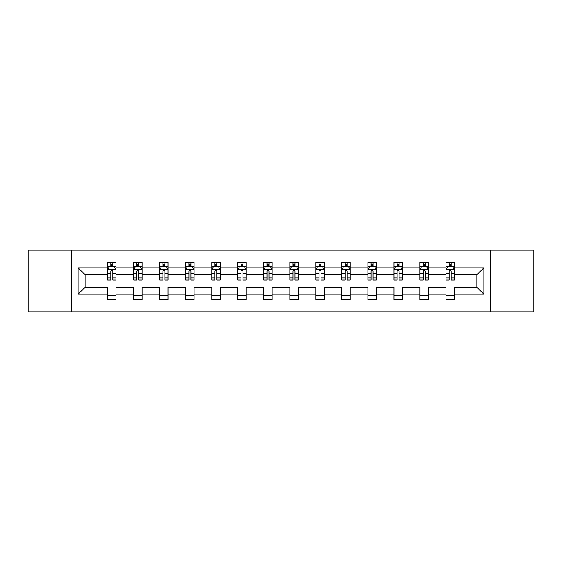 <?xml version="1.0" encoding="UTF-8"?>
<svg xmlns="http://www.w3.org/2000/svg" width="562" height="562" viewBox="0 0 562 562"><rect width="100%" height="100%" fill="white"/><g stroke="black" fill="none" stroke-linecap="round" stroke-linejoin="round"><path stroke-width="0.84" d="M490.275 311.861L533.9 311.861L533.9 250.139L490.275 250.139L490.275 311.861L71.725 311.861L71.725 250.139L28.1 250.139L28.1 311.861L71.725 311.861M454.328 294.179L454.328 287.175L476.85 287.175L483.854 294.179L454.328 294.179L454.328 299.771L445.982 299.771L445.982 294.179L428.3 294.179L428.3 299.771L419.962 299.771L419.962 294.179L402.28 294.179L402.28 299.771L393.941 299.771L393.941 294.179L376.252 294.179L376.252 299.771L367.913 299.771L367.913 294.179L350.231 294.179L350.231 299.771L341.893 299.771L341.893 294.179L324.204 294.179L324.204 299.771L315.865 299.771L315.865 294.179L298.183 294.179L298.183 299.771L289.844 299.771L289.844 294.179L272.156 294.179L272.156 299.771L263.817 299.771L263.817 294.179L246.135 294.179L246.135 299.771L237.796 299.771L237.796 294.179L220.107 294.179L220.107 299.771L211.769 299.771L211.769 294.179L194.087 294.179L194.087 299.771L185.748 299.771L185.748 294.179L168.059 294.179L168.059 299.771L159.72 299.771L159.72 294.179L142.038 294.179L142.038 299.771L133.7 299.771L133.7 294.179L116.018 294.179L116.018 299.771L107.672 299.771L107.672 294.179L78.146 294.179L78.146 267.821L107.672 267.821L107.672 262.229L116.018 262.229L116.018 267.821L133.7 267.821L133.7 262.229L142.038 262.229L142.038 267.821L159.72 267.821L159.72 262.229L168.059 262.229L168.059 267.821L185.748 267.821L185.748 262.229L194.087 262.229L194.087 267.821L211.769 267.821L211.769 262.229L220.107 262.229L220.107 267.821L237.796 267.821L237.796 262.229L246.135 262.229L246.135 267.821L263.817 267.821L263.817 262.229L272.156 262.229L272.156 267.821L289.844 267.821L289.844 262.229L298.183 262.229L298.183 267.821L315.865 267.821L315.865 262.229L324.204 262.229L324.204 267.821L341.893 267.821L341.893 262.229L350.231 262.229L350.231 267.821L367.913 267.821L367.913 262.229L376.252 262.229L376.252 267.821L393.941 267.821L393.941 262.229L402.28 262.229L402.28 267.821L419.962 267.821L419.962 262.229L428.3 262.229L428.3 267.821L445.982 267.821L445.982 262.229L454.328 262.229L454.328 267.821L483.854 267.821L483.854 294.179M490.275 250.139L71.725 250.139M445.982 267.821L445.982 274.825L428.3 274.825L428.3 267.821M428.3 294.179L428.3 287.175L445.982 287.175L445.982 294.179M419.962 267.821L419.962 274.825L402.28 274.825L402.28 267.821M402.28 294.179L402.28 287.175L419.962 287.175L419.962 294.179M393.941 267.821L393.941 274.825L376.252 274.825L376.252 267.821M376.252 294.179L376.252 287.175L393.941 287.175L393.941 294.179M367.913 267.821L367.913 274.825L350.231 274.825L350.231 267.821M350.231 294.179L350.231 287.175L367.913 287.175L367.913 294.179M341.893 267.821L341.893 274.825L324.204 274.825L324.204 267.821M324.204 294.179L324.204 287.175L341.893 287.175L341.893 294.179M315.865 267.821L315.865 274.825L298.183 274.825L298.183 267.821M298.183 294.179L298.183 287.175L315.865 287.175L315.865 294.179M289.844 267.821L289.844 274.825L272.156 274.825L272.156 267.821M272.156 294.179L272.156 287.175L289.844 287.175L289.844 294.179M263.817 267.821L263.817 274.825L246.135 274.825L246.135 267.821M246.135 294.179L246.135 287.175L263.817 287.175L263.817 294.179M237.796 267.821L237.796 274.825L220.107 274.825L220.107 267.821M220.107 294.179L220.107 287.175L237.796 287.175L237.796 294.179M211.769 267.821L211.769 274.825L194.087 274.825L194.087 267.821M194.087 294.179L194.087 287.175L211.769 287.175L211.769 294.179M185.748 267.821L185.748 274.825L168.059 274.825L168.059 267.821M168.059 294.179L168.059 287.175L185.748 287.175L185.748 294.179M159.72 267.821L159.72 274.825L142.038 274.825L142.038 267.821M142.038 294.179L142.038 287.175L159.72 287.175L159.72 294.179M133.7 267.821L133.7 274.825L116.018 274.825L116.018 267.821M116.018 294.179L116.018 287.175L133.7 287.175L133.7 294.179M107.672 267.821L107.672 274.825L85.15 274.825L85.15 287.175L107.672 287.175L107.672 294.179M78.146 267.821L85.15 274.825M476.85 287.175L476.85 274.825L454.328 274.825L454.328 267.821M449.157 266.402L451.16 266.402M423.13 266.402L425.132 266.402M397.109 266.402L399.111 266.402M371.082 266.402L373.084 266.402M345.061 266.402L347.063 266.402M319.033 266.402L321.035 266.402M293.013 266.402L295.015 266.402M266.985 266.402L268.987 266.402M240.965 266.402L242.967 266.402M214.937 266.402L216.939 266.402M188.916 266.402L190.918 266.402M162.889 266.402L164.891 266.402M136.868 266.402L138.87 266.402M110.84 266.402L112.843 266.402M107.672 295.598L116.018 295.598M133.7 295.598L142.038 295.598M159.72 295.598L168.059 295.598M185.748 295.598L194.087 295.598M211.769 295.598L220.107 295.598M237.796 295.598L246.135 295.598M263.817 295.598L272.156 295.598M289.844 295.598L298.183 295.598M315.865 295.598L324.204 295.598M341.893 295.598L350.231 295.598M367.913 295.598L376.252 295.598M393.941 295.598L402.28 295.598M419.962 295.598L428.3 295.598M445.982 295.598L454.328 295.598M85.15 287.175L78.146 294.179M483.854 267.821L476.85 274.825M112.843 264.4L110.84 264.4M109.239 266.69L107.672 266.69L107.672 262.229L110.84 262.229L110.84 266.486M107.672 277.909L107.672 280.002L110.84 280.002L110.84 277.909L107.672 277.909L107.672 274.825M116.018 274.825L116.018 280.002L112.843 280.002L112.843 271.074C112.175 269.788 111.508 269.788 110.84 271.074L110.84 277.909M114.444 266.69L116.018 266.69L116.018 262.229L112.843 262.229L112.843 266.486M116.018 269.823L114.346 266.486L109.344 266.486L107.672 269.823M138.87 264.4L136.868 264.4M135.266 266.69L133.7 266.69L133.7 262.229L136.868 262.229L136.868 266.486M133.7 277.909L133.7 280.002L136.868 280.002L136.868 277.909L133.7 277.909L133.7 274.825M142.038 274.825L142.038 280.002L138.87 280.002L138.87 271.074C138.203 269.788 137.535 269.788 136.868 271.074L136.868 277.909M140.472 266.69L142.038 266.69L142.038 262.229L138.87 262.229L138.87 266.486M142.038 269.823L140.374 266.486L135.365 266.486L133.7 269.823M164.891 264.4L162.889 264.4M161.287 266.69L159.72 266.69L159.72 262.229L162.889 262.229L162.889 266.486M159.72 277.909L159.72 280.002L162.889 280.002L162.889 277.909L159.72 277.909L159.72 274.825M168.059 274.825L168.059 280.002L164.891 280.002L164.891 271.074C164.223 269.788 163.556 269.788 162.889 271.074L162.889 277.909M166.493 266.69L168.059 266.69L168.059 262.229L164.891 262.229L164.891 266.486M168.059 269.823L166.394 266.486L161.392 266.486L159.72 269.823M190.918 264.4L188.916 264.4M187.315 266.69L185.748 266.69L185.748 262.229L188.916 262.229L188.916 266.486M185.748 277.909L185.748 280.002L188.916 280.002L188.916 277.909L185.748 277.909L185.748 274.825M194.087 274.825L194.087 280.002L190.918 280.002L190.918 271.074C190.251 269.788 189.584 269.788 188.916 271.074L188.916 277.909M192.52 266.69L194.087 266.69L194.087 262.229L190.918 262.229L190.918 266.486M194.087 269.823L192.422 266.486L187.413 266.486L185.748 269.823M216.939 264.4L214.937 264.4M213.335 266.69L211.769 266.69L211.769 262.229L214.937 262.229L214.937 266.486M211.769 277.909L211.769 280.002L214.937 280.002L214.937 277.909L211.769 277.909L211.769 274.825M220.107 274.825L220.107 280.002L216.939 280.002L216.939 271.074C216.272 269.788 215.604 269.788 214.937 271.074L214.937 277.909M218.541 266.69L220.107 266.69L220.107 262.229L216.939 262.229L216.939 266.486M220.107 269.823L218.442 266.486L213.441 266.486L211.769 269.823M242.967 264.4L240.965 264.4M239.363 266.69L237.796 266.69L237.796 262.229L240.965 262.229L240.965 266.486M237.796 277.909L237.796 280.002L240.965 280.002L240.965 277.909L237.796 277.909L237.796 274.825M246.135 274.825L246.135 280.002L242.967 280.002L242.967 271.074C242.299 269.788 241.632 269.788 240.965 271.074L240.965 277.909M244.568 266.69L246.135 266.69L246.135 262.229L242.967 262.229L242.967 266.486M246.135 269.823L244.463 266.486L239.461 266.486L237.796 269.823M268.987 264.4L266.985 264.4M265.383 266.69L263.817 266.69L263.817 262.229L266.985 262.229L266.985 266.486M263.817 277.909L263.817 280.002L266.985 280.002L266.985 277.909L263.817 277.909L263.817 274.825M272.156 274.825L272.156 280.002L268.987 280.002L268.987 271.074C268.32 269.788 267.653 269.788 266.985 271.074L266.985 277.909M270.589 266.69L272.156 266.69L272.156 262.229L268.987 262.229L268.987 266.486M272.156 269.823L270.491 266.486L265.489 266.486L263.817 269.823M295.015 264.4L293.013 264.4M291.411 266.69L289.844 266.69L289.844 262.229L293.013 262.229L293.013 266.486M289.844 277.909L289.844 280.002L293.013 280.002L293.013 277.909L289.844 277.909L289.844 274.825M298.183 274.825L298.183 280.002L295.015 280.002L295.015 271.074C294.348 269.788 293.68 269.788 293.013 271.074L293.013 277.909M296.617 266.69L298.183 266.69L298.183 262.229L295.015 262.229L295.015 266.486M298.183 269.823L296.511 266.486L291.509 266.486L289.844 269.823M321.035 264.4L319.033 264.4M317.432 266.69L315.865 266.69L315.865 262.229L319.033 262.229L319.033 266.486M315.865 277.909L315.865 280.002L319.033 280.002L319.033 277.909L315.865 277.909L315.865 274.825M324.204 274.825L324.204 280.002L321.035 280.002L321.035 271.074C320.368 269.788 319.701 269.788 319.033 271.074L319.033 277.909M322.637 266.69L324.204 266.69L324.204 262.229L321.035 262.229L321.035 266.486M324.204 269.823L322.539 266.486L317.537 266.486L315.865 269.823M347.063 264.4L345.061 264.4M343.459 266.69L341.893 266.69L341.893 262.229L345.061 262.229L345.061 266.486M341.893 277.909L341.893 280.002L345.061 280.002L345.061 277.909L341.893 277.909L341.893 274.825M350.231 274.825L350.231 280.002L347.063 280.002L347.063 271.074C346.396 269.788 345.728 269.788 345.061 271.074L345.061 277.909M348.665 266.69L350.231 266.69L350.231 262.229L347.063 262.229L347.063 266.486M350.231 269.823L348.559 266.486L343.558 266.486L341.893 269.823M373.084 264.4L371.082 264.4M369.48 266.69L367.913 266.69L367.913 262.229L371.082 262.229L371.082 266.486M367.913 277.909L367.913 280.002L371.082 280.002L371.082 277.909L367.913 277.909L367.913 274.825M376.252 274.825L376.252 280.002L373.084 280.002L373.084 271.074C372.416 269.788 371.749 269.788 371.082 271.074L371.082 277.909M374.685 266.69L376.252 266.69L376.252 262.229L373.084 262.229L373.084 266.486M376.252 269.823L374.587 266.486L369.578 266.486L367.913 269.823M399.111 264.4L397.109 264.4M395.507 266.69L393.941 266.69L393.941 262.229L397.109 262.229L397.109 266.486M393.941 277.909L393.941 280.002L397.109 280.002L397.109 277.909L393.941 277.909L393.941 274.825M402.28 274.825L402.28 280.002L399.111 280.002L399.111 271.074C398.444 269.788 397.777 269.788 397.109 271.074L397.109 277.909M400.713 266.69L402.28 266.69L402.28 262.229L399.111 262.229L399.111 266.486M402.28 269.823L400.608 266.486L395.606 266.486L393.941 269.823M425.132 264.4L423.13 264.4M421.528 266.69L419.962 266.69L419.962 262.229L423.13 262.229L423.13 266.486M419.962 277.909L419.962 280.002L423.13 280.002L423.13 277.909L419.962 277.909L419.962 274.825M428.3 274.825L428.3 280.002L425.132 280.002L425.132 271.074C424.465 269.788 423.797 269.788 423.13 271.074L423.13 277.909M426.734 266.69L428.3 266.69L428.3 262.229L425.132 262.229L425.132 266.486M428.3 269.823L426.635 266.486L421.626 266.486L419.962 269.823M451.16 264.4L449.157 264.4M447.556 266.69L445.982 266.69L445.982 262.229L449.157 262.229L449.157 266.486M445.982 277.909L445.982 280.002L449.157 280.002L449.157 277.909L445.982 277.909L445.982 274.825M454.328 274.825L454.328 280.002L451.16 280.002L451.16 271.074C450.492 269.788 449.825 269.788 449.157 271.074L449.157 277.909M452.761 266.69L454.328 266.69L454.328 262.229L451.16 262.229L451.16 266.486M454.328 269.823L452.656 266.486L447.654 266.486L445.982 269.823M115.976 269.739L107.714 269.739M116.018 277.909L112.843 277.909M110.84 273.434L107.672 273.434M116.018 273.434L112.843 273.434M112.843 265.461L110.84 265.461M141.996 269.739L133.742 269.739M142.038 277.909L138.87 277.909M136.868 273.434L133.7 273.434M142.038 273.434L138.87 273.434M138.87 265.461L136.868 265.461M168.024 269.739L159.763 269.739M168.059 277.909L164.891 277.909M162.889 273.434L159.72 273.434M168.059 273.434L164.891 273.434M164.891 265.461L162.889 265.461M194.045 269.739L185.79 269.739M194.087 277.909L190.918 277.909M188.916 273.434L185.748 273.434M194.087 273.434L190.918 273.434M190.918 265.461L188.916 265.461M220.072 269.739L211.811 269.739M220.107 277.909L216.939 277.909M214.937 273.434L211.769 273.434M220.107 273.434L216.939 273.434M216.939 265.461L214.937 265.461M246.093 269.739L237.838 269.739M246.135 277.909L242.967 277.909M240.965 273.434L237.796 273.434M246.135 273.434L242.967 273.434M242.967 265.461L240.965 265.461M272.113 269.739L263.859 269.739M272.156 277.909L268.987 277.909M266.985 273.434L263.817 273.434M272.156 273.434L268.987 273.434M268.987 265.461L266.985 265.461M298.141 269.739L289.887 269.739M298.183 277.909L295.015 277.909M293.013 273.434L289.844 273.434M298.183 273.434L295.015 273.434M295.015 265.461L293.013 265.461M324.162 269.739L315.907 269.739M324.204 277.909L321.035 277.909M319.033 273.434L315.865 273.434M324.204 273.434L321.035 273.434M321.035 265.461L319.033 265.461M350.189 269.739L341.928 269.739M350.231 277.909L347.063 277.909M345.061 273.434L341.893 273.434M350.231 273.434L347.063 273.434M347.063 265.461L345.061 265.461M376.21 269.739L367.955 269.739M376.252 277.909L373.084 277.909M371.082 273.434L367.913 273.434M376.252 273.434L373.084 273.434M373.084 265.461L371.082 265.461M402.237 269.739L393.976 269.739M402.28 277.909L399.111 277.909M397.109 273.434L393.941 273.434M402.28 273.434L399.111 273.434M399.111 265.461L397.109 265.461M428.258 269.739L420.004 269.739M428.3 277.909L425.132 277.909M423.13 273.434L419.962 273.434M428.3 273.434L425.132 273.434M425.132 265.461L423.13 265.461M454.286 269.739L446.024 269.739M454.328 277.909L451.16 277.909M449.157 273.434L445.982 273.434M454.328 273.434L451.16 273.434M451.16 265.461L449.157 265.461"/></g></svg>
